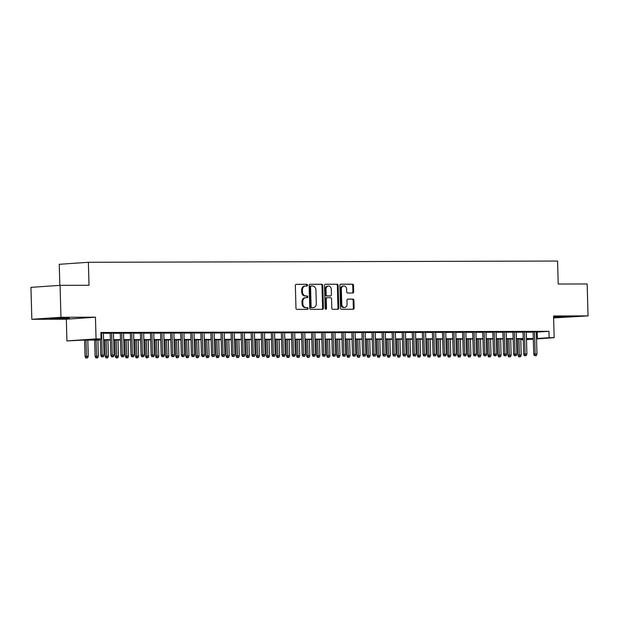 <?xml version="1.0" encoding="UTF-8"?>
<svg xmlns="http://www.w3.org/2000/svg" width="619" height="619" viewBox="0 0 619 619"><rect width="100%" height="100%" fill="white"/><g stroke="black" fill="none" stroke-linecap="round" stroke-linejoin="round"><path stroke-width="0.93" d="M307.519 285.173A0.882 0.689 86 0 0 306.8 284.299L296.3 284.33A1.253 0.99 86 0 0 295.348 285.583L295.975 308.146A1.253 0.99 86 0 0 296.996 309.399L307.504 309.368A0.882 0.689 86 0 0 307.45 307.62L306.096 307.62A4.016 3.157 86 0 1 302.815 303.62L302.768 301.739A4.016 3.157 86 0 1 305.647 297.724A4.016 3.157 86 0 1 305.817 297.716L307.171 297.716A0.882 0.689 86 0 0 307.125 295.959L305.771 295.959A4.016 3.157 86 0 1 302.49 291.959L302.443 290.079A4.016 3.157 86 0 1 305.322 286.063A4.016 3.157 86 0 1 305.492 286.055L306.846 286.055A0.882 0.689 86 0 0 307.519 285.173M306.297 286.055A0.882 0.689 86 0 0 306.01 284.353L296.021 284.376M306.947 309.376A0.882 0.689 86 0 0 306.668 307.674L306.096 307.62M306.622 297.716A0.882 0.689 86 0 0 306.335 296.014L305.771 295.959M553.603 317.361L570.37 316.657L553.587 316.889M65.629 317.833L49.52 318.537L63.865 318.429L69.46 317.98L65.629 317.833M352.729 293.019A1.253 0.99 86 0 0 353.681 291.758L353.511 285.429A1.253 0.99 86 0 0 352.482 284.175L340.821 284.206A1.253 0.99 86 0 0 339.87 285.467L340.496 308.03A1.253 0.99 86 0 0 341.526 309.283L353.186 309.252A1.253 0.99 86 0 0 354.138 307.999L353.921 300.347A1.253 0.99 86 0 0 352.9 299.093L347.909 299.109A1.253 0.99 86 0 0 346.957 300.37L347.066 304.161A3.358 2.638 86 0 1 344.651 307.511A3.358 2.638 86 0 1 341.773 304.169L341.363 289.313A3.358 2.638 86 0 1 343.769 285.963A3.358 2.638 86 0 1 346.648 289.305L346.717 291.781A1.253 0.99 86 0 0 347.739 293.027L352.729 293.019M536.34 332.14L548.96 331.32L549.138 337.711L554.175 337.695L536.534 338.918M60.066 285.351L60.956 317.284L31.84 319.303L30.95 287.371L60.066 285.351L89.012 285.274L88.37 262.286L557.572 261.048L558.214 284.036L587.16 283.959L588.05 315.891L553.564 315.984L554.175 337.695M31.84 319.303L66.326 319.211L95.442 317.191L60.956 317.284M95.442 317.191L96.053 338.91L101.083 338.895L89.283 339.707L100.34 339.684M548.96 331.32L100.905 332.504L101.083 338.895M322.77 285.514A1.253 0.99 86 0 0 321.748 284.26L310.088 284.291A1.253 0.99 86 0 0 309.136 285.545L309.763 308.115A1.253 0.99 86 0 0 310.784 309.361L322.445 309.33A1.253 0.99 86 0 0 323.404 308.076L322.77 285.514L321.981 285.568A1.253 0.99 86 0 0 320.959 284.314L309.802 284.345M325.455 284.253L337.115 284.222A1.253 0.99 86 0 1 338.136 285.467L338.771 308.038A1.253 0.99 86 0 1 337.819 309.291L332.829 309.307A1.253 0.99 86 0 1 331.799 308.053L331.544 298.9A1.253 0.99 86 0 0 330.523 297.654L327.211 297.662A1.253 0.99 86 0 0 326.259 298.915L326.523 308.448A0.882 0.689 86 0 1 325.145 308.448L324.503 285.506A1.253 0.99 86 0 1 325.455 284.253L325.354 284.253M553.618 317.918L588.05 315.891M103.388 333.014L100.92 332.89M113.455 332.983L110.221 332.991M123.521 332.96L120.295 332.968M133.588 332.929L130.361 332.937M143.662 332.906L140.428 332.914M153.729 332.875L150.494 332.89M163.795 332.852L160.569 332.86M173.869 332.829L170.635 332.836M183.936 332.798L180.702 332.805M194.002 332.774L190.768 332.782M204.069 332.743L200.842 332.751M214.143 332.72L210.909 332.728M224.21 332.689L220.975 332.697M234.276 332.666L231.049 332.674M244.35 332.643L241.116 332.651M254.417 332.612L251.182 332.62M264.483 332.589L261.249 332.596M274.55 332.558L271.323 332.565M284.624 332.535L281.39 332.542M294.69 332.504L291.456 332.511M304.757 332.48L301.53 332.488M314.823 332.449L311.597 332.465M324.898 332.426L321.663 332.434M334.964 332.403L331.73 332.411M345.031 332.372L341.804 332.38M355.105 332.349L351.871 332.357M365.171 332.318L361.937 332.326M375.238 332.295L372.004 332.302M385.304 332.264L382.078 332.271M395.379 332.241L392.144 332.248M405.445 332.21L402.211 332.225M415.511 332.186L412.285 332.194M425.578 332.163L422.351 332.171M435.652 332.132L432.418 332.14M445.719 332.109L442.484 332.117M455.785 332.078L452.559 332.086M465.859 332.055L462.625 332.063M475.926 332.024L472.692 332.032M485.992 332.001L482.758 332.008M496.059 331.97L492.832 331.985M506.133 331.946L502.899 331.954M516.2 331.923L512.965 331.931M526.266 331.892L523.04 331.9M103.396 333.285L110.228 333.27M113.463 333.262L120.303 333.239M123.529 333.231L130.369 333.215M133.596 333.208L140.436 333.192M143.67 333.177L150.502 333.161M153.736 333.154L160.576 333.138M163.803 333.13L170.643 333.107M173.877 333.099L180.709 333.084M183.944 333.076L190.776 333.053M194.01 333.045L200.85 333.03M204.077 333.022L210.917 332.999M214.151 332.991L220.983 332.976M224.217 332.968L231.057 332.952M234.284 332.945L241.124 332.921M244.35 332.914L251.19 332.898M254.424 332.89L261.257 332.867M264.491 332.86L271.331 332.844M274.557 332.836L281.397 332.813M284.632 332.805L291.464 332.79M294.698 332.782L301.538 332.767M304.765 332.751L311.605 332.736M314.831 332.728L321.671 332.713M324.905 332.705L331.738 332.682M334.972 332.674L341.812 332.658M345.038 332.651L351.878 332.627M355.113 332.62L361.945 332.604M365.179 332.596L372.011 332.573M375.246 332.565L382.085 332.55M385.312 332.542L392.152 332.527M395.386 332.511L402.218 332.496M405.453 332.488L412.293 332.473M415.519 332.465L422.359 332.442M425.586 332.434L432.426 332.418M435.66 332.411L442.492 332.388M445.726 332.38L452.566 332.364M455.793 332.357L462.633 332.333M465.867 332.326L472.699 332.31M475.934 332.302L482.766 332.287M486 332.271L492.84 332.256M496.067 332.248L502.907 332.233M506.141 332.225L512.973 332.202M516.207 332.194L523.047 332.179M526.274 332.171L533.114 332.148M536.333 331.869L533.106 331.877M88.37 262.286L59.254 264.305L59.842 285.367M523.256 339.715L520.788 339.723M100.348 340.048L83.774 340.094L66.937 340.922L96.053 338.91M66.326 319.211L66.937 340.922M533.307 339.142L526.483 339.614M536.518 338.531L549.138 337.711M103.574 339.676L110.406 339.653M113.641 339.645L120.481 339.63M123.707 339.622L130.547 339.599M133.781 339.591L140.614 339.576M143.848 339.568L150.68 339.545M153.914 339.537L160.754 339.522M163.981 339.514L170.821 339.498M174.055 339.491L180.887 339.467M184.122 339.46L190.962 339.444M194.188 339.436L201.028 339.413M204.255 339.405L211.094 339.39M214.329 339.382L221.161 339.359M224.395 339.351L231.235 339.336M234.462 339.328L241.302 339.313M244.536 339.297L251.368 339.282M254.602 339.274L261.435 339.258M264.669 339.251L271.509 339.227M274.735 339.22L281.575 339.204M284.81 339.197L291.642 339.173M294.876 339.166L301.716 339.15M304.943 339.142L311.783 339.119M315.009 339.111L321.849 339.096M325.083 339.088L331.916 339.073M335.15 339.057L341.99 339.042M345.216 339.034L352.056 339.019M355.291 339.011L362.123 338.988M365.357 338.98L372.189 338.964M375.423 338.957L382.263 338.933M385.49 338.926L392.33 338.91M395.564 338.903L402.396 338.879M405.631 338.872L412.471 338.856M415.697 338.848L422.537 338.833M425.764 338.817L432.604 338.802M435.838 338.794L442.67 338.779M445.904 338.771L452.744 338.748M455.971 338.74L462.811 338.725M466.045 338.717L472.877 338.694M476.112 338.686L482.944 338.67M486.178 338.663L493.018 338.647M496.245 338.632L503.085 338.616M506.319 338.608L513.151 338.593M516.385 338.585L523.225 338.562M526.452 338.554L533.292 338.539M526.475 339.282L531.822 338.91L526.467 338.918M523.233 338.933L516.393 338.949M513.166 338.957L506.327 338.972M503.092 338.98L496.26 339.003M493.026 339.011L486.186 339.026M482.959 339.034L476.119 339.057M472.893 339.065L466.053 339.08M462.819 339.088L455.986 339.111M452.752 339.119L445.912 339.135M442.686 339.142L435.846 339.158M432.611 339.173L425.779 339.189M422.545 339.197L415.713 339.212M412.478 339.22L405.638 339.243M402.412 339.251L395.572 339.266M392.338 339.274L385.505 339.297M382.271 339.305L375.431 339.32M372.205 339.328L365.365 339.351M362.138 339.359L355.298 339.374M352.064 339.382L345.232 339.398M341.998 339.413L335.158 339.429M331.931 339.436L325.091 339.452M321.857 339.46L315.025 339.483M311.79 339.491L304.958 339.506M301.724 339.514L294.884 339.537M291.657 339.545L284.817 339.56M281.583 339.568L274.751 339.591M271.517 339.599L264.677 339.614M261.45 339.622L254.61 339.638M251.384 339.653L244.544 339.669M241.309 339.676L234.477 339.692M231.243 339.699L224.403 339.723M221.176 339.73L214.336 339.746M211.102 339.754L204.27 339.777M201.036 339.785L194.204 339.8M190.969 339.808L184.129 339.823M180.903 339.839L174.063 339.854M170.829 339.862L163.996 339.877M160.762 339.885L153.922 339.908M150.696 339.916L143.856 339.932M140.629 339.939L133.789 339.963M130.555 339.97L123.723 339.986M120.488 339.993L113.648 340.017M110.422 340.024L103.582 340.04M520.788 339.669L523.248 339.498M537.153 332.14L537.331 338.523M304.703 286.11A4.016 3.157 86 0 0 304.54 286.117A4.016 3.157 86 0 0 301.654 290.133L302.443 290.079M304.981 296.014A4.016 3.157 86 0 1 301.708 292.013L301.654 290.133M305.028 297.77A4.016 3.157 86 0 0 304.865 297.778A4.016 3.157 86 0 0 301.979 301.793L302.768 301.739M305.306 307.674A4.016 3.157 86 0 1 302.033 303.674L301.979 301.793M321.942 309.338A1.253 0.99 86 0 0 322.615 308.13L321.981 285.568M311.225 286.04A0.882 0.689 86 0 0 310.552 286.922L311.109 306.73A0.882 0.689 86 0 0 311.821 307.604L313.26 307.604A4.016 3.157 86 0 0 313.423 307.597A4.016 3.157 86 0 0 316.309 303.581L315.93 290.04A4.016 3.157 86 0 0 312.657 286.04L311.225 286.04M311.148 286.048L310.436 286.094A0.882 0.689 86 0 0 309.771 286.976L310.552 286.922M312.804 307.635A4.016 3.157 86 0 1 312.634 307.651A4.016 3.157 86 0 1 312.471 307.658L311.04 307.658A0.882 0.689 86 0 1 310.32 306.784L309.771 286.976M325.176 284.299L337.115 284.222M337.309 309.291A1.253 0.99 86 0 0 337.982 308.092L337.355 285.521A1.253 0.99 86 0 0 336.326 284.276M327.111 297.669L326.422 297.716A1.253 0.99 86 0 0 325.47 298.969L325.741 308.502L326.523 308.448M325.493 309.191A0.882 0.689 86 0 0 325.741 308.502M331.281 289.406A3.358 2.638 86 0 0 328.403 286.063A3.358 2.638 86 0 0 325.996 289.421L326.143 294.652A1.253 0.99 86 0 0 327.165 295.905L330.476 295.897A1.253 0.99 86 0 0 331.428 294.636L331.281 289.406M328.403 286.063L327.621 286.117A3.358 2.638 86 0 0 325.207 289.475L325.996 289.421M329.788 295.944A1.253 0.99 86 0 1 329.687 295.952L326.375 295.959A1.253 0.99 86 0 1 325.354 294.706L325.207 289.475M343.769 285.963L342.988 286.017A3.358 2.638 86 0 0 340.574 289.367L341.363 289.313M344.651 307.511L343.862 307.566A3.358 2.638 86 0 1 340.992 304.231L340.574 289.367M352.675 309.252A1.253 0.99 86 0 0 353.348 308.053L353.139 300.401A1.253 0.99 86 0 0 352.11 299.147L347.63 299.163M352.226 293.019A1.253 0.99 86 0 0 352.9 291.812L352.722 285.483A1.253 0.99 86 0 0 351.7 284.229L340.543 284.26M85.801 357.952L87.596 357.898L85.801 357.952L85.035 356.32L88.262 356.211L87.813 340.079M86.59 357.898L86.002 340.086M85.035 356.32L84.586 340.094M88.262 356.211L87.596 357.898M100.317 338.949L100.773 355.229L102.189 355.128L101.57 332.883M102.328 356.807L103.334 356.807L102.328 356.807L102.189 355.128L104 355.12L103.381 332.883M100.773 355.229L101.539 356.861M103.334 356.807L104 355.12M95.868 357.929L97.663 357.867L95.868 357.929L95.102 356.289L98.336 356.188L97.879 340.055M96.657 357.875L96.069 340.063M95.102 356.289L94.653 340.063M98.336 356.188L97.663 357.867M105.934 357.898L107.729 357.844L105.934 357.898L105.176 356.265L108.402 356.157L107.954 340.032M106.723 357.844L106.143 340.032M105.176 356.265L104.719 340.04M108.402 356.157L107.729 357.844M116.008 357.875L117.796 357.813L116.008 357.875L115.242 356.235L118.469 356.134L118.02 340.001M116.79 357.821L116.21 340.009M115.242 356.235L114.786 340.009M118.469 356.134L117.796 357.813M126.075 357.844L127.87 357.79L126.075 357.844L125.309 356.211L128.543 356.103L128.087 339.978M126.864 357.79L126.276 339.978M125.309 356.211L124.86 339.986M128.543 356.103L127.87 357.79M110.221 332.86L110.84 355.198L112.263 355.105L111.637 332.86M112.395 356.784L113.401 356.776L112.395 356.784L112.263 355.105L114.074 355.097L113.447 332.852M110.84 355.198L111.606 356.838M113.401 356.776L114.074 355.097M120.287 332.836L120.914 355.174L122.33 355.074L121.711 332.829M122.461 356.753L123.467 356.753L122.461 356.753L122.33 355.074L124.14 355.066L123.521 332.829M120.914 355.174L121.672 356.807M123.467 356.753L124.14 355.066M130.354 332.813L130.98 355.144L132.396 355.051L131.777 332.805M132.528 356.73L133.542 356.73L132.528 356.73L132.396 355.051L134.207 355.043L133.588 332.798M130.98 355.144L131.746 356.784M133.542 356.73L134.207 355.043M140.428 332.782L141.047 355.12L142.463 355.02L141.844 332.782M142.602 356.699L143.608 356.699L142.602 356.699L142.463 355.02L144.281 355.02L143.654 332.774M141.047 355.12L141.813 356.761M143.608 356.699L144.281 355.02M136.141 357.821L137.936 357.767L136.141 357.821L135.375 356.18L138.61 356.08L138.161 339.947M136.931 357.767L136.342 339.955M135.375 356.18L134.927 339.955M138.61 356.08L137.936 357.767M150.494 332.759L151.121 355.089L152.537 354.997L151.91 332.751M152.669 356.676L153.674 356.676L152.669 356.676L152.537 354.997L154.348 354.989L153.729 332.751M151.121 355.089L151.879 356.73M153.674 356.676L154.348 354.989M146.208 357.797L148.003 357.736L146.208 357.797L145.45 356.157L148.676 356.057L148.227 339.924M146.997 357.736L146.417 339.924M145.45 356.157L144.993 339.932M148.676 356.057L148.003 357.736M160.561 332.728L161.188 355.066L162.604 354.966L161.985 332.728M162.735 356.652L163.741 356.645L162.735 356.652L162.604 354.966L164.414 354.966L163.795 332.72M161.188 355.066L161.954 356.706M163.741 356.645L164.414 354.966M156.282 357.767L158.077 357.712L156.282 357.767L155.516 356.126L158.743 356.026L158.294 339.893M157.064 357.712L156.483 339.901M155.516 356.126L155.06 339.901M158.743 356.026L158.077 357.712M170.627 332.705L171.254 355.043L172.67 354.942L172.051 332.697M172.809 356.621L173.815 356.621L172.809 356.621L172.67 354.942L174.481 354.935L173.862 332.697M171.254 355.043L172.02 356.676M173.815 356.621L174.481 354.935M166.349 357.743L168.144 357.681L166.349 357.743L165.583 356.103L168.817 356.002L168.36 339.87M167.138 357.689L166.55 339.87M165.583 356.103L165.134 339.877M168.817 356.002L168.144 357.681M180.702 332.674L181.321 355.012L182.737 354.911L182.118 332.674M182.876 356.598L183.882 356.59L182.876 356.598L182.737 354.911L184.555 354.911L183.928 332.666M181.321 355.012L182.087 356.652M183.882 356.59L184.555 354.911M176.415 357.712L178.21 357.658L176.415 357.712L175.657 356.08L178.883 355.971L178.434 339.839M177.204 357.658L176.616 339.846M175.657 356.08L175.2 339.854M178.883 355.971L178.21 357.658M190.768 332.651L191.395 354.989L192.811 354.888L192.184 332.643M192.942 356.567L193.948 356.567L192.942 356.567L192.811 354.888L194.621 354.88L194.002 332.643M191.395 354.989L192.153 356.621M193.948 356.567L194.621 354.88M186.489 357.689L188.277 357.627L186.489 357.689L185.723 356.049L188.95 355.948L188.501 339.816M187.271 357.635L186.69 339.823M185.723 356.049L185.267 339.823M188.95 355.948L188.277 357.627M200.835 332.62L201.461 354.958L202.877 354.865L202.258 332.62M203.009 356.544L204.015 356.536L203.009 356.544L202.877 354.865L204.688 354.857L204.069 332.612M201.461 354.958L202.227 356.598M204.015 356.536L204.688 354.857M196.556 357.658L198.351 357.604L196.556 357.658L195.79 356.026L199.016 355.917L198.567 339.792M197.345 357.604L196.757 339.792M195.79 356.026L195.341 339.8M199.016 355.917L198.351 357.604M210.909 332.596L211.528 354.935L212.944 354.834L212.325 332.596M213.083 356.513L214.089 356.513L213.083 356.513L212.944 354.834L214.762 354.826L214.135 332.589M211.528 354.935L212.294 356.567M214.089 356.513L214.762 354.826M206.622 357.635L208.417 357.573L206.622 357.635L205.856 355.995L209.09 355.894L208.634 339.761M207.411 357.581L206.823 339.769M205.856 355.995L205.407 339.769M209.09 355.894L208.417 357.573M220.975 332.573L221.594 354.904L223.018 354.811L222.391 332.565M223.149 356.49L224.155 356.49L223.149 356.49L223.018 354.811L224.829 354.803L224.202 332.558M221.594 354.904L222.36 356.544M224.155 356.49L224.829 354.803M216.689 357.604L218.484 357.55L216.689 357.604L215.93 355.971L219.157 355.863L218.708 339.738M217.478 357.55L216.898 339.738M215.93 355.971L215.474 339.746M219.157 355.863L218.484 357.55M231.042 332.542L231.668 354.88L233.084 354.78L232.465 332.542M233.216 356.467L234.222 356.459L233.216 356.467L233.084 354.78L234.895 354.78L234.276 332.535M231.668 354.88L232.427 356.521M234.222 356.459L234.895 354.78M226.763 357.581L228.558 357.527L226.763 357.581L225.997 355.94L229.223 355.84L228.775 339.707M227.544 357.527L226.964 339.715M225.997 355.94L225.54 339.715M229.223 355.84L228.558 357.527M241.108 332.519L241.735 354.849L243.151 354.757L242.532 332.511M243.282 356.436L244.296 356.436L243.282 356.436L243.151 354.757L244.962 354.749L244.343 332.511M241.735 354.849L242.501 356.49M244.296 356.436L244.962 354.749M236.829 357.558L238.624 357.496L236.829 357.558L236.063 355.917L239.298 355.817L238.841 339.684M237.619 357.496L237.031 339.684M236.063 355.917L235.615 339.692M239.298 355.817L238.624 357.496M251.182 332.488L251.801 354.826L253.217 354.726L252.598 332.488M253.357 356.412L254.363 356.405L253.357 356.412L253.217 354.726L255.036 354.726L254.409 332.48M251.801 354.826L252.567 356.467M254.363 356.405L255.036 354.726M246.896 357.527L248.691 357.473L246.896 357.527L246.138 355.886L249.364 355.786L248.915 339.653M247.685 357.473L247.097 339.661M246.138 355.886L245.681 339.661M249.364 355.786L248.691 357.473M261.249 332.465L261.876 354.803L263.292 354.702L262.665 332.457M263.423 356.382L264.429 356.382L263.423 356.382L263.292 354.702L265.102 354.695L264.483 332.457M261.876 354.803L262.634 356.436M264.429 356.382L265.102 354.695M256.97 357.503L258.757 357.442L256.97 357.503L256.204 355.863L259.431 355.763L258.982 339.63M257.752 357.449L257.171 339.638M256.204 355.863L255.748 339.638M259.431 355.763L258.757 357.442M271.315 332.434L271.942 354.772L273.358 354.672L272.739 332.434M273.49 356.358L274.496 356.351L273.49 356.358L273.358 354.672L275.169 354.672L274.55 332.426M271.942 354.772L272.708 356.412M274.496 356.351L275.169 354.672M267.037 357.473L268.832 357.418L267.037 357.473L266.271 355.84L269.497 355.732L269.048 339.599M267.818 357.418L267.238 339.607M266.271 355.84L265.814 339.614M269.497 355.732L268.832 357.418M281.382 332.411L282.009 354.749L283.425 354.648L282.806 332.403M283.564 356.327L284.57 356.327L283.564 356.327L283.425 354.648L285.235 354.641L284.616 332.403M282.009 354.749L282.775 356.382M284.57 356.327L285.235 354.641M277.103 357.449L278.898 357.387L277.103 357.449L276.337 355.809L279.571 355.708L279.115 339.576M277.892 357.395L277.304 339.583M276.337 355.809L275.888 339.583M279.571 355.708L278.898 357.387M291.456 332.38L292.075 354.718L293.491 354.625L292.872 332.38M293.63 356.304L294.636 356.304L293.63 356.304L293.491 354.625L295.309 354.617L294.683 332.372M292.075 354.718L292.841 356.358M294.636 356.304L295.309 354.617M287.17 357.418L288.965 357.364L287.17 357.418L286.411 355.786L289.638 355.677L289.189 339.552M287.959 357.364L287.371 339.552M286.411 355.786L285.955 339.56M289.638 355.677L288.965 357.364M301.523 332.357L302.149 354.695L303.565 354.594L302.939 332.357M303.697 356.273L304.703 356.273L303.697 356.273L303.565 354.594L305.376 354.594L304.757 332.349M302.149 354.695L302.908 356.327M304.703 356.273L305.376 354.594M297.244 357.395L299.031 357.341L297.244 357.395L296.478 355.755L299.704 355.654L299.256 339.522M298.025 357.341L297.445 339.529M296.478 355.755L296.021 339.529M299.704 355.654L299.031 357.341M311.589 332.333L312.216 354.664L313.632 354.571L313.013 332.326M313.763 356.25L314.777 356.25L313.763 356.25L313.632 354.571L315.442 354.563L314.823 332.318M312.216 354.664L312.982 356.304M314.777 356.25L315.442 354.563M307.31 357.364L309.105 357.31L307.31 357.364L306.544 355.732L309.771 355.631L309.322 339.498M308.1 357.31L307.511 339.498M306.544 355.732L306.096 339.506M309.771 355.631L309.105 357.31M321.663 332.302L322.282 354.641L323.698 354.54L323.079 332.302M323.838 356.227L324.843 356.219L323.838 356.227L323.698 354.54L325.517 354.54L324.89 332.295M322.282 354.641L323.048 356.281M324.843 356.219L325.517 354.54M317.377 357.341L319.172 357.287L317.377 357.341L316.611 355.701L319.845 355.6L319.389 339.467M318.166 357.287L317.578 339.475M316.611 355.701L316.162 339.475M319.845 355.6L319.172 357.287M331.73 332.279L332.349 354.617L333.773 354.517L333.146 332.271M333.904 356.196L334.91 356.196L333.904 356.196L333.773 354.517L335.583 354.509L334.956 332.271M332.349 354.617L333.115 356.25M334.91 356.196L335.583 354.509M327.443 357.318L329.238 357.256L327.443 357.318L326.685 355.677L329.912 355.577L329.463 339.444M328.232 357.264L327.652 339.444M326.685 355.677L326.228 339.452M329.912 355.577L329.238 357.256M341.796 332.248L342.423 354.586L343.839 354.486L343.22 332.248M343.971 356.173L344.976 356.165L343.971 356.173L343.839 354.486L345.65 354.486L345.031 332.241M342.423 354.586L343.181 356.227M344.976 356.165L345.65 354.486M337.517 357.287L339.313 357.233L337.517 357.287L336.751 355.646L339.978 355.546L339.529 339.413M338.299 357.233L337.719 339.421M336.751 355.646L336.295 339.421M339.978 355.546L339.313 357.233M347.584 357.264L349.379 357.202L347.584 357.264L346.818 355.623L350.052 355.523L349.596 339.39M348.373 357.209L347.785 339.398M346.818 355.623L346.369 339.398M350.052 355.523L349.379 357.202M357.65 357.233L359.446 357.178L357.65 357.233L356.892 355.6L360.119 355.492L359.67 339.359M358.44 357.178L357.852 339.367M356.892 355.6L356.436 339.374M360.119 355.492L359.446 357.178M351.863 332.225L352.49 354.563L353.906 354.463L353.287 332.217M354.037 356.142L355.051 356.142L354.037 356.142L353.906 354.463L355.716 354.455L355.097 332.217M352.49 354.563L353.256 356.196M355.051 356.142L355.716 354.455M361.937 332.194L362.556 354.532L363.972 354.439L363.353 332.194M364.111 356.118L365.117 356.111L364.111 356.118L363.972 354.439L365.79 354.432L365.164 332.186M362.556 354.532L363.322 356.173M365.117 356.111L365.79 354.432M372.004 332.171L372.63 354.509L374.046 354.408L373.419 332.163M374.178 356.087L375.184 356.087L374.178 356.087L374.046 354.408L375.857 354.401L375.238 332.163M372.63 354.509L373.389 356.142M375.184 356.087L375.857 354.401M367.725 357.209L369.512 357.148L367.725 357.209L366.959 355.569L370.185 355.468L369.736 339.336M368.506 357.155L367.926 339.344M366.959 355.569L366.502 339.344M370.185 355.468L369.512 357.148M382.07 332.148L382.697 354.478L384.113 354.385L383.494 332.14M384.244 356.064L385.25 356.064L384.244 356.064L384.113 354.385L385.923 354.377L385.304 332.132M382.697 354.478L383.463 356.118M385.25 356.064L385.923 354.377M377.791 357.178L379.586 357.124L377.791 357.178L377.025 355.546L380.252 355.438L379.803 339.313M378.573 357.124L377.992 339.313M377.025 355.546L376.569 339.32M380.252 355.438L379.586 357.124M392.144 332.117L392.763 354.455L394.179 354.354L393.56 332.117M394.318 356.033L395.324 356.033L394.318 356.033L394.179 354.354L395.99 354.354L395.371 332.109M392.763 354.455L393.529 356.087M395.324 356.033L395.99 354.354M387.858 357.155L389.653 357.101L387.858 357.155L387.092 355.515L390.326 355.414L389.869 339.282M388.647 357.101L388.059 339.289M387.092 355.515L386.643 339.289M390.326 355.414L389.653 357.101M402.211 332.094L402.83 354.424L404.246 354.331L403.627 332.086M404.385 356.01L405.391 356.01L404.385 356.01L404.246 354.331L406.064 354.323L405.437 332.086M402.83 354.424L403.596 356.064M405.391 356.01L406.064 354.323M397.924 357.124L399.719 357.07L397.924 357.124L397.166 355.492L400.392 355.391L399.944 339.258M398.713 357.07L398.125 339.258M397.166 355.492L396.709 339.266M400.392 355.391L399.719 357.07M412.277 332.063L412.904 354.401L414.32 354.3L413.693 332.063M414.451 355.987L415.457 355.979L414.451 355.987L414.32 354.3L416.13 354.3L415.511 332.055M412.904 354.401L413.662 356.041M415.457 355.979L416.13 354.3M407.998 357.101L409.786 357.047L407.998 357.101L407.232 355.461L410.459 355.36L410.01 339.227M408.78 357.047L408.2 339.235M407.232 355.461L406.776 339.235M410.459 355.36L409.786 357.047M422.344 332.039L422.97 354.377L424.386 354.277L423.767 332.032M424.518 355.956L425.532 355.956L424.518 355.956L424.386 354.277L426.197 354.269L425.578 332.032M422.97 354.377L423.736 356.01M425.532 355.956L426.197 354.269M418.065 357.078L419.86 357.016L418.065 357.078L417.299 355.438L420.525 355.337L420.077 339.204M418.854 357.024L418.266 339.204M417.299 355.438L416.85 339.212M420.525 355.337L419.86 357.016M432.418 332.008L433.037 354.347L434.453 354.246L433.834 332.008M434.592 355.933L435.598 355.925L434.592 355.933L434.453 354.246L436.271 354.246L435.644 332.001M433.037 354.347L433.803 355.987M435.598 355.925L436.271 354.246M428.131 357.047L429.926 356.993L428.131 357.047L427.365 355.414L430.6 355.306L430.143 339.173M428.921 356.993L428.333 339.181M427.365 355.414L426.917 339.189M430.6 355.306L429.926 356.993M442.484 331.985L443.111 354.323L444.527 354.223L443.9 331.977M444.659 355.902L445.665 355.902L444.659 355.902L444.527 354.223L446.338 354.215L445.719 331.977M443.111 354.323L443.869 355.956M445.665 355.902L446.338 354.215M438.198 357.024L439.993 356.962L438.198 357.024L437.44 355.383L440.666 355.283L440.217 339.15M438.987 356.97L438.407 339.158M437.44 355.383L436.983 339.158M440.666 355.283L439.993 356.962M452.551 331.954L453.178 354.292L454.594 354.2L453.975 331.954M454.725 355.879L455.731 355.871L454.725 355.879L454.594 354.2L456.404 354.192L455.785 331.946M453.178 354.292L453.944 355.933M455.731 355.871L456.404 354.192M448.272 356.993L450.067 356.939L448.272 356.993L447.506 355.36L450.733 355.252L450.284 339.127M449.054 356.939L448.473 339.127M447.506 355.36L447.05 339.135M450.733 355.252L450.067 356.939M462.617 331.931L463.244 354.269L464.66 354.169L464.041 331.923M464.792 355.848L465.805 355.848L464.792 355.848L464.66 354.169L466.471 354.161L465.852 331.923M463.244 354.269L464.01 355.902M465.805 355.848L466.471 354.161M458.339 356.97L460.134 356.908L458.339 356.97L457.573 355.329L460.807 355.229L460.35 339.096M459.128 356.915L458.54 339.104M457.573 355.329L457.124 339.104M460.807 355.229L460.134 356.908M472.692 331.908L473.311 354.238L474.727 354.145L474.108 331.9M474.866 355.824L475.872 355.824L474.866 355.824L474.727 354.145L476.545 354.138L475.918 331.892M473.311 354.238L474.077 355.879M475.872 355.824L476.545 354.138M468.405 356.939L470.2 356.884L468.405 356.939L467.647 355.306L470.873 355.198L470.425 339.073M469.194 356.884L468.606 339.073M467.647 355.306L467.19 339.08M470.873 355.198L470.2 356.884M482.758 331.877L483.385 354.215L484.801 354.114L484.174 331.877M484.932 355.793L485.938 355.793L484.932 355.793L484.801 354.114L486.611 354.114L485.992 331.869M483.385 354.215L484.143 355.855M485.938 355.793L486.611 354.114M478.479 356.915L480.267 356.861L478.479 356.915L477.713 355.275L480.94 355.174L480.491 339.042M479.261 356.861L478.68 339.05M477.713 355.275L477.257 339.05M480.94 355.174L480.267 356.861M492.825 331.854L493.451 354.184L494.867 354.091L494.248 331.846M494.999 355.77L496.005 355.77L494.999 355.77L494.867 354.091L496.678 354.083L496.059 331.846M493.451 354.184L494.217 355.824M496.005 355.77L496.678 354.083M488.546 356.892L490.341 356.83L488.546 356.892L487.78 355.252L491.006 355.151L490.558 339.019M489.335 356.83L488.747 339.019M487.78 355.252L487.323 339.026M491.006 355.151L490.341 356.83M502.899 331.823L503.518 354.161L504.934 354.06L504.315 331.823M505.073 355.747L506.079 355.739L505.073 355.747L504.934 354.06L506.744 354.06L506.125 331.815M503.518 354.161L504.284 355.801M506.079 355.739L506.744 354.06M498.612 356.861L500.407 356.807L498.612 356.861L497.846 355.221L501.081 355.12L500.624 338.988M499.401 356.807L498.813 338.995M497.846 355.221L497.397 338.995M501.081 355.12L500.407 356.807M512.965 331.799L513.584 354.138L515 354.037L514.381 331.792M515.14 355.716L516.145 355.716L515.14 355.716L515 354.037L516.819 354.029L516.192 331.792M513.584 354.138L514.35 355.77M516.145 355.716L516.819 354.029M508.679 356.838L510.474 356.776L508.679 356.838L507.92 355.198L511.147 355.097L510.698 338.964M509.468 356.784L508.88 338.972M507.92 355.198L507.464 338.972M511.147 355.097L510.474 356.776M523.032 331.769L523.659 354.107L525.074 354.006L524.448 331.769M525.206 355.693L526.212 355.685L525.206 355.693L525.074 354.006L526.885 354.006L526.266 331.761M523.659 354.107L524.417 355.747M526.212 355.685L526.885 354.006M518.753 356.807L520.54 356.753L518.753 356.807L517.987 355.174L521.213 355.066L520.765 338.933M519.534 356.753L518.954 338.941M517.987 355.174L517.53 338.949M521.213 355.066L520.54 356.753M533.098 331.745L533.725 354.083L535.141 353.983L534.522 331.738M535.273 355.662L536.286 355.662L535.273 355.662L535.141 353.983L536.952 353.975L536.333 331.738M533.725 354.083L534.491 355.716M536.286 355.662L536.952 353.975M306.01 284.353L306.8 284.299M306.668 307.674L307.45 307.62M306.335 296.014L307.125 295.959M301.708 292.013L302.49 291.959M302.033 303.674L302.815 303.62M322.615 308.13L323.404 308.076M320.959 284.314L321.748 284.26M310.32 306.784L311.109 306.73M311.04 307.658L311.821 307.604M312.471 307.658L313.26 307.604M337.355 285.521L338.136 285.467M337.982 308.092L338.771 308.038M325.47 298.969L326.259 298.915M325.354 294.706L326.143 294.652M326.375 295.959L327.165 295.905M329.687 295.952L330.476 295.897M340.992 304.231L341.773 304.169M352.11 299.147L352.9 299.093M353.139 300.401L353.921 300.347M353.348 308.053L354.138 307.999M351.7 284.229L352.482 284.175M352.722 285.483L353.511 285.429M352.9 291.812L353.681 291.758M304.54 286.117L305.322 286.063M304.865 297.778L305.647 297.724M310.398 286.094L311.187 286.04M312.634 307.651L313.423 307.597M326.375 297.716L327.157 297.662M329.741 295.952L330.523 295.897"/></g></svg>
